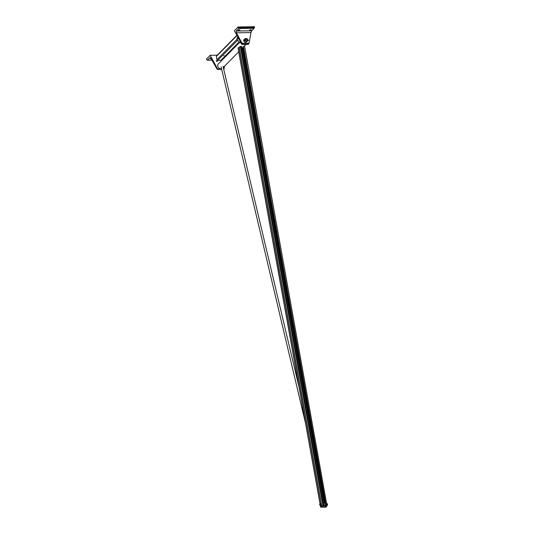 <?xml version="1.0" encoding="UTF-8"?>
<svg xmlns="http://www.w3.org/2000/svg" width="534" height="534" viewBox="0 0 534 534"><rect width="100%" height="100%" fill="white"/><g stroke="black" fill="none" stroke-linecap="round" stroke-linejoin="round"><path stroke-width="0.8" d="M239.359 42.6L218.319 63.913A3.004 2.55 44.6 0 0 218.052 67.017A3.004 2.55 44.6 0 0 220.963 68.813A3.004 2.55 44.6 0 0 221.55 68.732M245.44 44.422A3.004 2.55 -135.4 0 1 244.986 44.469A3.004 2.55 -135.4 0 1 244.519 44.435M323.27 505.411L321.014 507.073L325.346 507.08L326.761 505.958L326.828 505.371L326.007 505.211L327.215 505.298L326.194 506.926L325.199 507.227L320.62 507.146L322.843 505.398L324.158 505.391L323.27 505.411M323.417 505.257L240.847 46.365L239.018 47.206L238.151 48.347M241.735 46.345L324.305 505.244M244.652 46.405L326.895 505.197M243.444 46.318L326.007 505.211M243.524 47.766L242.776 48.18L324.605 502.935M243.297 46.465L325.86 505.364M323.537 505.404A1.555 0.634 89 0 1 323.03 506.072A1.555 0.634 89 0 1 322.616 505.718M323.03 506.072L324.732 506.045A1.555 0.634 -91 0 0 325.339 504.49A1.555 0.634 -91 0 0 324.685 502.935A1.555 0.634 -91 0 0 324.679 502.935L323.891 502.948M327.108 505.371L327.462 504.99M319.733 504.176L319.746 504.984M319.759 504.129L319.719 504.957L319.706 504.203M326.895 503.529L327.402 503.809M327.455 503.922L327.542 504.557L327.002 504.103M321.341 504.036L321.421 504.663L320.7 503.635M320.393 504.069L319.853 504.076L319.893 505.071M320.4 505.197L320.734 505.311L320.787 503.922L320.967 505.137L320.4 505.197M321.228 505.304L320.62 505.484M321.341 505.131L320.967 505.137M211.184 58.787L210.316 58.667L210.903 58.293M209.842 57.765L207.459 60.175L206.865 59.801L206.458 59.06L210.156 55.316L217.625 69.06L217.204 69.413L211.03 58.506L209.842 57.765L210.376 57.752M223.726 69.28L224.674 66.042M226.536 55.589L226.396 55.022M216.971 61.497A0.434 0.367 -135.4 0 1 216.59 60.789A0.434 0.367 -135.4 0 1 217.211 61.397A0.434 0.367 -135.4 0 1 216.971 61.497M217.245 55.189L210.156 55.316M224.153 68.946L223.653 68.953M221.61 68.993L217.625 69.06M238.104 26.994L254.591 26.7L254.084 28.349L251.708 30.758L250.973 32.554L249.071 43.167L248.403 44.369L241.875 44.482L242.089 43.294L236.395 32.808L236.222 31.039L238.598 28.622L238.104 26.994L234.413 30.738L241.875 44.482M250.733 29.697L249.638 30.144L251.227 29.857L250.733 29.697M239.365 29.897L238.271 30.345L239.859 30.058L239.365 29.897M223.693 55.676L224.227 55.623L223.693 55.676M236.882 35.291L216.504 55.936A0.748 0.634 44.6 0 0 216.35 56.477L216.931 59.701A0.748 0.634 44.6 0 0 217.738 60.382L220.922 60.329A0.748 0.634 44.6 0 0 221.33 60.162L239.078 42.179M239.018 39.216L238.244 37.801M237.877 37.267L236.956 38.201L237.163 39.356L239.486 42.787L240.741 42.767M238.318 38.188L237.163 39.356M239.486 42.787L240.433 41.826M246.835 41.045A1.242 1.055 44.6 0 0 246.841 39.296A1.242 1.055 44.6 0 0 245.093 39.322M245.446 39.923A0.874 0.741 -135.4 0 1 246.514 39.202A0.874 0.741 -135.4 0 1 246.761 40.597A0.874 0.741 -135.4 0 1 245.446 39.923M244.138 39.736A1.615 1.375 -135.4 0 1 244.165 39.703L245.086 38.768A1.615 1.375 44.6 0 0 247.389 41.045A1.615 1.375 44.6 0 0 245.086 38.768M247.389 41.045L246.468 41.979A1.615 1.375 -135.4 0 1 243.878 41.038M245.046 39.93A1.308 1.108 -135.4 0 1 247.022 39.115A1.308 1.108 -135.4 0 1 245.927 41.011A1.308 1.108 -135.4 0 1 245.046 39.93M244.212 40.504L244.612 40.497L244.445 41.065L243.637 40.644L244.038 41.071M244.091 39.843L244.492 39.836L243.798 39.743L243.751 40.971M248.343 40.631L248.33 40.03M248.156 40.617L248.116 39.957M247.763 40.798L247.749 39.876M247.763 39.923L247.783 40.738M247.422 41.011L247.609 39.723M247.816 40.11L247.703 39.776M239.018 47.206L321.161 503.729M238.111 48.127L320.093 503.769M320.38 505.378L320.68 507.02M321.381 504.97L321.588 506.099M240.273 46.498L322.843 505.398M239.159 47.105L321.728 505.998M326.654 505.351L326.761 505.958M326.621 505.351L326.735 506.012M243.257 48.033L325.566 503.729M325.52 505.224L325.827 506.933M325.106 505.731L325.346 507.08M211.898 60.095L207.459 60.175M221.683 69.286L217.325 69.367M254.458 27.454L238.511 27.735M254.084 28.349L238.598 28.622M248.704 44.062L242.176 44.182M249.071 43.167L242.089 43.294M250.973 32.554L236.395 32.808M251.708 30.758L236.222 31.039M238.978 42.032L220.922 60.329M237.703 40.157L217.738 60.382M237.136 39.229L216.931 59.701M237.016 35.538L216.35 56.477M246.014 44.409L244.151 46.304M243.404 47.059L242.289 48.194M238.698 51.825L223.292 67.438M320.62 507.146L320.307 505.378M320.02 503.809L238.057 48.254M325.273 505.224L325.833 505.217M319.866 505.071L320.407 505.064M320.58 503.756L320.126 503.762M320.614 505.371L320.153 505.378M299.047 387.217L223.058 66.45M305.508 423.142L221.123 66.91M217.204 69.413L221.697 69.333M207.346 60.229L211.918 60.142"/></g></svg>
